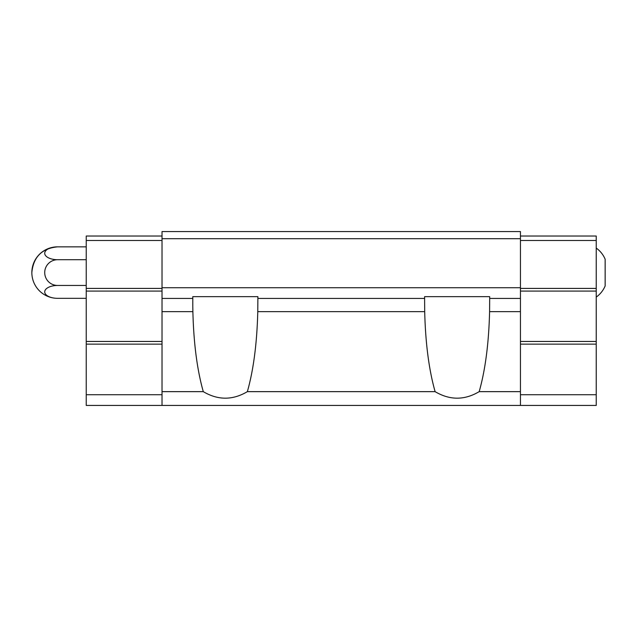 <?xml version="1.0" encoding="UTF-8"?>
<svg xmlns="http://www.w3.org/2000/svg" width="637" height="637" viewBox="0 0 637 637"><rect width="100%" height="100%" fill="white"/><g stroke="black" fill="none" stroke-linecap="round" stroke-linejoin="round"><path stroke-width="0.96" d="M596.232 248.064C600.237 250.954 603.215 254.665 605.15 259.211L605.15 285.957C603.215 290.496 600.237 294.214 596.232 297.105M424.6 298.442L424.6 296.659L489.686 296.659L489.59 311.652C488.81 343.2 485.346 369.866 479.183 391.651C464.492 400.347 449.802 400.347 435.111 391.651C428.948 369.866 425.476 343.2 424.696 311.652L424.6 298.442L257.874 298.442L257.77 311.652C256.998 343.2 253.526 369.866 247.363 391.651C232.672 400.347 217.981 400.347 203.291 391.651C197.128 369.866 193.656 343.2 192.884 311.652L192.788 306.198L192.884 311.652L162.021 311.652L162.021 298.442L192.788 298.442L192.788 306.198M479.183 391.651L520.445 391.651L520.445 298.442L489.686 298.442M435.111 391.651L247.363 391.651M520.445 238.7L162.021 238.7L162.021 231.565L520.445 231.565L520.445 298.442M520.445 391.651L520.445 405.435L162.021 405.435L162.021 311.652M162.021 238.7L162.021 298.442M520.445 287.741L162.021 287.741M192.788 298.442L192.788 296.659L257.874 296.659L257.874 298.442M203.291 391.651L162.021 391.651M162.021 236.024L86.234 236.024L86.234 405.435L162.021 405.435M520.445 236.024L596.232 236.024L596.232 405.435L520.445 405.435M596.232 240.483L520.445 240.483M596.232 288.41L520.445 288.41M596.232 291.085L520.445 291.085M596.232 341.456L520.445 341.456M596.232 344.131L520.445 344.131M596.232 394.733L520.445 394.733M86.234 240.483L162.021 240.483M86.234 288.41L162.021 288.41M86.234 291.085L162.021 291.085M86.234 341.456L162.021 341.456M86.234 344.131L162.021 344.131M86.234 394.733L162.021 394.733M86.234 246.845L57.585 246.845A25.735 25.735 0 0 0 31.85 272.58C33.379 256.95 41.954 248.366 57.585 246.845A12.867 6.434 0 0 0 44.717 253.279A12.867 6.434 0 0 0 57.585 259.713A12.867 12.867 0 0 0 44.717 272.58A12.867 12.867 0 0 0 57.585 285.456L86.234 285.456M57.585 259.713L86.234 259.713M57.585 285.456A12.867 6.434 180 0 0 44.717 291.889A12.867 6.434 180 0 0 57.585 298.323L86.234 298.323M424.696 311.652L257.77 311.652M520.445 311.652L489.59 311.652M31.85 272.58A25.735 25.735 0 0 0 57.585 298.323"/></g></svg>
